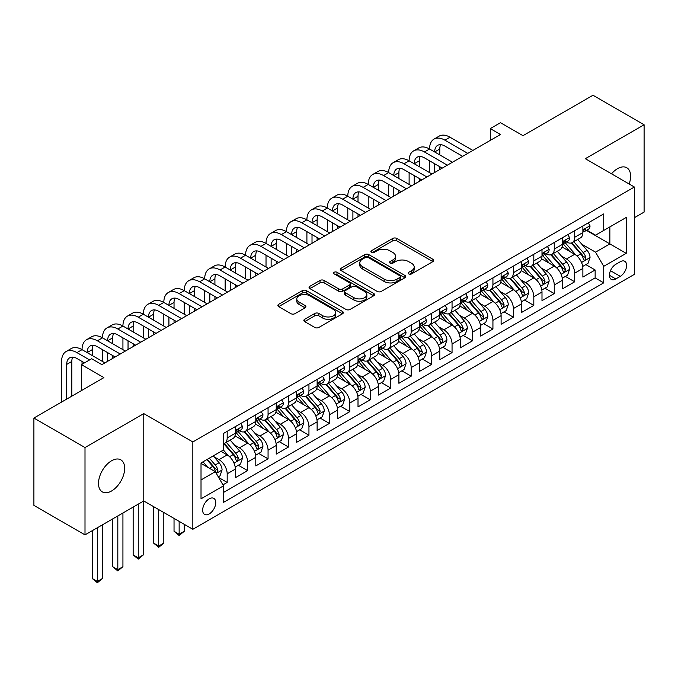 <?xml version="1.0" encoding="UTF-8"?>
<svg xmlns="http://www.w3.org/2000/svg" width="678" height="678" viewBox="0 0 678 678"><rect width="100%" height="100%" fill="white"/><g stroke="black" fill="none" stroke-linecap="round" stroke-linejoin="round"><path stroke-width="1.02" d="M408.766 273.912A1.983 1.144 0 0 0 411.571 273.912L432.895 261.606A2.839 1.636 0 0 0 433.725 260.445A2.839 1.636 0 0 0 432.895 259.284L396.774 238.436A2.839 1.636 0 0 0 392.765 238.436L371.442 250.741A1.983 1.144 0 0 0 370.866 251.555A1.983 1.144 0 0 0 371.442 252.369A1.983 1.144 0 0 0 374.256 252.369L377.01 250.775A9.077 5.246 0 0 1 389.85 250.775L392.867 252.513A9.077 5.246 0 0 1 395.52 256.216A9.077 5.246 0 0 1 392.867 259.928L390.104 261.522A1.983 1.144 0 0 0 389.519 262.327A1.983 1.144 0 0 0 390.104 263.14A1.983 1.144 0 0 0 392.918 263.14L395.672 261.547A9.077 5.246 0 0 1 408.512 261.547L411.521 263.284A9.077 5.246 0 0 1 414.182 266.988A9.077 5.246 0 0 1 411.521 270.7L408.766 272.293A1.983 1.144 0 0 0 408.181 273.107A1.983 1.144 0 0 0 408.766 273.912L408.766 272.293M111.582 490.982A18.501 10.678 120 0 0 123.667 474.676A18.501 10.678 120 0 0 120.828 459.854A18.501 10.678 120 0 0 111.582 460.769A18.501 10.678 120 0 0 99.497 477.075A18.501 10.678 120 0 0 102.327 491.897A18.501 10.678 120 0 0 111.582 490.982M629.15 183.992A18.501 10.678 120 0 0 626.777 167.746A18.501 10.678 120 0 0 617.522 168.661A18.501 10.678 120 0 0 611.522 173.814M209.188 513.941A9.255 5.339 120 0 0 215.24 505.788A9.255 5.339 120 0 0 213.816 498.372A9.255 5.339 120 0 0 209.188 498.83A9.255 5.339 120 0 0 203.146 506.983A9.255 5.339 120 0 0 204.57 514.399A9.255 5.339 120 0 0 209.188 513.941M304.676 319.296A2.839 1.636 0 0 0 303.846 320.457A2.839 1.636 0 0 0 304.676 321.618L314.812 327.466A2.839 1.636 0 0 0 318.821 327.466L342.5 313.795A2.839 1.636 0 0 0 343.331 312.634A2.839 1.636 0 0 0 342.5 311.473L306.38 290.625A2.839 1.636 0 0 0 302.371 290.625L278.692 304.295A2.839 1.636 0 0 0 277.861 305.456A2.839 1.636 0 0 0 278.692 306.609L290.93 313.677A2.839 1.636 0 0 0 294.947 313.677L305.075 307.829A2.839 1.636 0 0 0 305.905 306.668A2.839 1.636 0 0 0 305.075 305.515L299.006 302.007A7.594 4.382 0 0 1 296.786 298.905A7.594 4.382 0 0 1 301.473 294.862A7.594 4.382 0 0 1 309.744 295.811L333.517 309.541A7.594 4.382 0 0 1 335.746 312.634A7.594 4.382 0 0 1 331.059 316.685A7.594 4.382 0 0 1 322.787 315.736L318.821 313.448A2.839 1.636 0 0 0 314.812 313.448L304.676 319.296L304.676 321.618M634.388 217.706L644.1 212.095L644.1 124.76L592.996 95.251L522.984 135.676L500.491 122.693L490.27 128.591L500.491 134.498L101.87 364.637L91.649 358.738L81.428 364.637L81.428 390.604M85.004 447.548L85.004 534.883L143.778 500.957L143.778 413.614L85.004 447.548L33.9 418.046L103.912 377.621L81.428 364.637M143.778 413.614L192.84 441.946L634.388 187.018L634.388 274.353L192.84 529.281L192.84 441.946M644.1 124.76L585.326 158.694L634.388 187.018M377.214 291.438A2.839 1.636 0 0 0 381.222 291.438L404.902 277.768A2.839 1.636 0 0 0 405.732 276.607A2.839 1.636 0 0 0 404.902 275.446L368.781 254.597A2.839 1.636 0 0 0 364.772 254.597L341.093 268.268A2.839 1.636 0 0 0 340.263 269.429A2.839 1.636 0 0 0 341.093 270.581L377.214 291.438M334.966 274.344A1.983 1.144 0 0 1 336.983 274.624L336.983 272.259L373.705 293.464A2.839 1.636 0 0 1 374.536 294.625A2.839 1.636 0 0 1 373.705 295.778L350.026 309.448A2.839 1.636 0 0 1 346.009 309.448L309.897 288.599L309.897 286.277A2.839 1.636 0 0 0 309.058 287.438A2.839 1.636 0 0 0 309.897 288.599M309.897 286.277L320.024 280.429A2.839 1.636 0 0 1 324.042 280.429L338.686 288.887A2.839 1.636 0 0 0 342.704 288.887L349.424 285.006A2.839 1.636 0 0 0 350.255 283.845A2.839 1.636 0 0 0 349.424 282.692L334.169 273.887A1.983 1.144 0 0 1 333.593 273.073A1.983 1.144 0 0 1 334.813 272.014A1.983 1.144 0 0 1 336.983 272.259M85.004 534.883L33.9 505.381L33.9 418.046M222.943 484.872L227.181 482.422L218.697 477.524M213.875 456.684L219.002 459.65A11.56 6.678 60 0 1 227.181 473.812L235.359 469.091L235.359 477.702L247.623 470.625L238.325 465.252M234.317 444.878L239.444 447.844A11.56 6.678 60 0 1 247.623 462.006L255.801 457.286L255.801 465.905L268.064 458.82L258.767 453.455M254.759 433.081L259.886 436.039A11.56 6.678 60 0 1 268.064 450.209L276.243 445.488L276.243 454.099L288.506 447.022L279.209 441.649M275.2 421.275L280.328 424.242A11.56 6.678 60 0 1 288.506 438.403L296.684 433.683L296.684 442.302L308.948 435.217L299.651 429.844M295.642 409.478L300.769 412.436A11.56 6.678 60 0 1 308.948 426.598L317.126 421.877L317.126 430.496L329.389 423.411L320.092 418.046M316.084 397.672L321.219 400.639A11.56 6.678 60 0 1 329.389 414.8L337.568 410.08L337.568 418.69L349.831 411.614L340.534 406.241M336.525 385.867L341.661 388.833A11.56 6.678 60 0 1 349.831 402.995L358.009 398.274L358.009 406.893L370.273 399.808L360.976 394.443M356.967 374.07L362.103 377.036A11.56 6.678 60 0 1 370.273 391.198L378.451 386.477L378.451 395.088L390.723 388.011L381.417 382.638M377.409 362.264L382.545 365.23A11.56 6.678 60 0 1 390.723 379.392L398.893 374.671L398.893 383.29L411.165 376.205L401.859 370.832M397.85 350.467L402.986 353.424A11.56 6.678 60 0 1 411.165 367.586L419.335 362.866L419.335 371.485L431.606 364.4L422.301 359.035M418.292 338.661L423.428 341.627A11.56 6.678 60 0 1 431.606 355.789L439.776 351.068L439.776 359.679L452.048 352.602L442.742 347.229M438.734 326.864L443.87 329.822A11.56 6.678 60 0 1 452.048 343.983L460.226 339.263L460.226 347.882L472.49 340.797L463.184 335.432M459.175 315.058L464.311 318.024A11.56 6.678 60 0 1 472.49 332.186L480.668 327.466L480.668 336.076L492.931 329L483.626 323.626M479.617 303.252L484.753 306.219A11.56 6.678 60 0 1 492.931 320.38L501.11 315.66L501.11 324.279L513.373 317.194L504.068 311.821M500.059 291.455L505.195 294.413A11.56 6.678 60 0 1 513.373 308.583L521.552 303.854L521.552 312.473L533.815 305.397L524.509 300.023M520.509 279.65L525.636 282.616A11.56 6.678 60 0 1 533.815 296.778L541.993 292.057L541.993 300.668L554.257 293.591L544.951 288.218M540.951 267.852L546.078 270.81A11.56 6.678 60 0 1 554.257 284.972L562.435 280.251L562.435 288.87L574.698 281.785L574.698 273.175A11.56 6.678 -120 0 0 566.52 259.013L561.392 256.047M565.401 276.421L574.698 281.785M235.359 469.091A11.56 6.678 -120 0 0 227.181 454.93L221.045 451.387M255.801 457.286A11.56 6.678 -120 0 0 247.623 443.124L234.978 435.827M276.243 445.488A11.56 6.678 -120 0 0 268.064 431.318L255.42 424.021M296.684 433.683A11.56 6.678 -120 0 0 288.506 419.521L275.87 412.224M317.126 421.877A11.56 6.678 -120 0 0 308.948 407.715L296.311 400.418M337.568 410.08A11.56 6.678 -120 0 0 329.389 395.918L316.753 388.613M358.009 398.274A11.56 6.678 -120 0 0 349.831 384.112L337.195 376.815M378.451 386.477A11.56 6.678 -120 0 0 370.273 372.307L357.637 365.01M398.893 374.671A11.56 6.678 -120 0 0 390.723 360.51L378.078 353.213M419.335 362.866A11.56 6.678 -120 0 0 411.165 348.704L398.52 341.407M439.776 351.068A11.56 6.678 -120 0 0 431.606 336.907L418.962 329.601M460.226 339.263A11.56 6.678 -120 0 0 452.048 325.101L439.403 317.804M480.668 327.466A11.56 6.678 -120 0 0 472.49 313.304L459.845 305.998M501.11 315.66A11.56 6.678 -120 0 0 492.931 301.498L480.287 294.201M521.552 303.854A11.56 6.678 -120 0 0 513.373 289.692L500.728 282.395M541.993 292.057A11.56 6.678 -120 0 0 533.815 277.895L521.17 270.598M562.435 280.251A11.56 6.678 -120 0 0 554.257 266.09L541.612 258.793M620.285 261.725L615.785 264.318A8.958 5.178 120 0 0 609.929 272.217A8.958 5.178 120 0 0 611.31 279.404A8.958 5.178 120 0 0 615.785 278.955L620.285 276.361A8.958 5.178 120 0 0 626.141 268.463A8.958 5.178 120 0 0 624.769 261.284A8.958 5.178 120 0 0 620.285 261.725M201.019 479.948L215.324 471.685L223.503 485.846L223.503 502.373L603.725 282.853L603.725 266.327L595.547 252.165L581.834 244.241M223.503 485.846L201.019 498.83L201.019 462.955L223.503 449.972L223.503 433.445L603.725 213.926L603.725 230.444L626.209 217.469L626.209 253.343L603.725 266.327M239.342 430.784L239.444 430.852A11.56 6.678 60 0 0 245.224 431.42L253.403 426.699A11.56 6.678 -120 0 0 255.801 421.411L255.801 414.8M259.784 418.987L259.886 419.046A11.56 6.678 60 0 0 265.674 419.623L273.844 414.902A11.56 6.678 -120 0 0 276.243 409.605L276.243 402.995M280.226 407.181L280.328 407.249A11.56 6.678 60 0 0 286.116 407.817L294.286 403.096A11.56 6.678 -120 0 0 296.684 397.8L296.684 391.198M300.668 395.384L300.769 395.444A11.56 6.678 60 0 0 306.558 396.011L314.736 391.291A11.56 6.678 -120 0 0 317.126 386.002L317.126 379.392M321.109 383.579L321.219 383.638A11.56 6.678 60 0 0 326.999 384.214L335.178 379.494A11.56 6.678 -120 0 0 337.568 374.197L337.568 367.586M341.551 371.773L341.661 371.841A11.56 6.678 60 0 0 347.441 372.408L355.619 367.688A11.56 6.678 -120 0 0 358.009 362.399L358.009 355.789M361.993 359.976L362.103 360.035A11.56 6.678 60 0 0 367.883 360.611L376.061 355.891A11.56 6.678 -120 0 0 378.451 350.594L378.451 343.983M382.434 348.17L382.545 348.238A11.56 6.678 60 0 0 388.325 348.806L396.503 344.085A11.56 6.678 -120 0 0 398.893 338.788L398.893 332.186M402.876 336.373L402.986 336.432A11.56 6.678 60 0 0 408.766 337.008L416.945 332.288A11.56 6.678 -120 0 0 419.335 326.991L419.335 320.38M423.318 324.567L423.428 324.626A11.56 6.678 60 0 0 429.208 325.203L437.386 320.482A11.56 6.678 -120 0 0 439.776 315.185L439.776 308.575M443.759 312.761L443.87 312.829A11.56 6.678 60 0 0 449.65 313.397L457.828 308.676A11.56 6.678 -120 0 0 460.226 303.388L460.226 296.778M464.201 300.964L464.311 301.024A11.56 6.678 60 0 0 470.091 301.6L478.27 296.879A11.56 6.678 -120 0 0 480.668 291.582L480.668 284.972M484.643 289.159L484.753 289.226A11.56 6.678 60 0 0 490.533 289.794L498.711 285.074A11.56 6.678 -120 0 0 501.11 279.785L501.11 273.175M505.085 277.361L505.195 277.421A11.56 6.678 60 0 0 510.975 277.997L519.153 273.276A11.56 6.678 -120 0 0 521.552 267.979L521.552 261.369M525.526 265.556L525.636 265.615A11.56 6.678 60 0 0 531.416 266.191L539.595 261.471A11.56 6.678 -120 0 0 541.993 256.174L541.993 249.563M545.976 253.758L546.078 253.818A11.56 6.678 60 0 0 551.858 254.386L560.036 249.665A11.56 6.678 -120 0 0 562.435 244.377L562.435 237.766M223.503 492.457L595.14 277.895L595.14 269.988L582.877 277.065L582.877 268.454A11.56 6.678 -120 0 0 574.698 254.292L562.054 246.987M566.418 241.953L566.52 242.012A11.56 6.678 -120 0 0 572.3 242.588A11.56 6.678 -120 0 0 574.698 237.292L574.698 230.681M572.3 242.588L580.478 237.868A11.56 6.678 -120 0 0 582.877 232.571L582.877 225.96M227.181 431.318L227.181 437.929A11.56 6.678 60 0 1 224.782 443.226A11.56 6.678 60 0 1 223.503 443.692M224.782 443.226L232.961 438.505A11.56 6.678 -120 0 0 235.359 433.208L235.359 426.598M247.623 419.521L247.623 426.131A11.56 6.678 60 0 1 245.224 431.42M268.064 407.715L268.064 414.326A11.56 6.678 60 0 1 265.674 419.623M288.506 395.918L288.506 402.52A11.56 6.678 60 0 1 286.116 407.817M308.948 384.112L308.948 390.723A11.56 6.678 60 0 1 306.558 396.011M329.389 372.307L329.389 378.917A11.56 6.678 60 0 1 326.999 384.214M349.831 360.51L349.831 367.12A11.56 6.678 60 0 1 347.441 372.408M370.273 348.704L370.273 355.314A11.56 6.678 60 0 1 367.883 360.611M390.723 336.907L390.723 343.517A11.56 6.678 60 0 1 388.325 348.806M411.165 325.101L411.165 331.712A11.56 6.678 60 0 1 408.766 337.008M431.606 313.295L431.606 319.906A11.56 6.678 60 0 1 429.208 325.203M452.048 301.498L452.048 308.109A11.56 6.678 60 0 1 449.65 313.397M472.49 289.692L472.49 296.303A11.56 6.678 60 0 1 470.091 301.6M492.931 277.895L492.931 284.506A11.56 6.678 60 0 1 490.533 289.794M513.373 266.09L513.373 272.7A11.56 6.678 60 0 1 510.975 277.997M533.815 254.284L533.815 260.894A11.56 6.678 60 0 1 531.416 266.191M554.257 242.487L554.257 249.097A11.56 6.678 60 0 1 551.858 254.386M554.257 284.972L554.257 293.591M533.815 296.778L533.815 305.397M513.373 308.583L513.373 317.194M492.931 320.38L492.931 329M472.49 332.186L472.49 340.797M452.048 343.983L452.048 352.602M431.606 355.789L431.606 364.4M411.165 367.586L411.165 376.205M390.723 379.392L390.723 388.011M370.273 391.198L370.273 399.808M349.831 402.995L349.831 411.614M329.389 414.8L329.389 423.411M308.948 426.598L308.948 435.217M288.506 438.403L288.506 447.022M268.064 450.209L268.064 458.82M247.623 462.006L247.623 470.625M227.181 473.812L227.181 482.422M215.324 471.685L201.019 463.421M595.547 252.165L609.861 243.902L609.861 226.91L626.209 217.469M586.445 230.384L626.209 253.343M586.86 230.147L595.547 235.173L603.725 230.444M143.778 500.957L192.84 529.281M490.27 128.591L490.27 140.397M585.843 264.615L595.14 269.988M595.14 277.895L603.725 282.853M409.563 274.192L411.521 273.056A9.077 5.246 0 0 0 414.182 269.352L414.182 266.988M395.52 256.216L395.52 258.581A9.077 5.246 0 0 1 392.867 262.284L390.901 263.42M432.852 261.623L396.774 240.8A2.839 1.636 0 0 0 392.765 240.8L372.239 252.648M404.868 277.785L368.781 256.954A2.839 1.636 0 0 0 364.772 256.954L341.136 270.607M399.884 277.421A1.983 1.144 0 0 0 400.469 276.607A1.983 1.144 0 0 0 399.884 275.793L368.179 257.496A1.983 1.144 0 0 0 365.374 257.496L362.467 259.174A9.077 5.246 0 0 0 359.806 262.878A9.077 5.246 0 0 0 362.467 266.59L384.138 279.099A9.077 5.246 0 0 0 396.977 279.099L399.884 277.421L399.884 279.777A1.983 1.144 0 0 0 400.469 278.972L400.469 276.607M359.806 262.878L359.806 265.242A9.077 5.246 0 0 0 362.467 268.946L362.467 266.59M399.884 279.777L396.977 281.455A9.077 5.246 0 0 1 384.138 281.455L362.467 268.946M309.931 288.616L320.024 282.794L320.024 280.429M350.255 283.845L350.255 286.209A2.839 1.636 0 0 1 349.424 287.37L342.704 291.243A2.839 1.636 0 0 1 338.686 291.243L324.042 282.794A2.839 1.636 0 0 0 320.024 282.794M336.983 274.624L373.663 295.803M353.891 297.659A7.594 4.382 0 0 0 362.162 298.617A7.594 4.382 0 0 0 366.849 294.566A7.594 4.382 0 0 0 364.62 291.464L356.247 286.625A2.839 1.636 0 0 0 352.229 286.625L345.509 290.506A2.839 1.636 0 0 0 344.678 291.667A2.839 1.636 0 0 0 345.509 292.828L353.891 297.659L353.891 300.023A7.594 4.382 0 0 0 362.162 300.973A7.594 4.382 0 0 0 366.849 296.922L366.849 294.566M344.678 291.667L344.678 294.032A2.839 1.636 0 0 0 345.509 295.184L345.509 292.828M353.891 300.023L345.509 295.184M335.746 312.634L335.746 314.999A7.594 4.382 0 0 1 331.059 319.041A7.594 4.382 0 0 1 322.787 318.092L318.821 315.804A2.839 1.636 0 0 0 314.812 315.804L304.71 321.635M296.786 298.905L296.786 301.269A7.594 4.382 0 0 0 299.006 304.371L299.006 302.007M305.041 307.846L299.006 304.371M342.458 313.812L306.38 292.989A2.839 1.636 0 0 0 302.371 292.989L278.726 306.634M582.707 266.429L587.987 263.378L590.03 257.479A7.661 4.424 -120 0 0 587.046 250.284L577.707 239.47M575.834 255.038L565.164 242.673M569.757 251.436L563.562 244.266A18.357 10.602 -120 0 0 562.994 243.622M571.266 243.004L580.707 253.936A7.661 4.424 60 0 1 583.444 259.216L583.995 260.123L585.029 259.979L585.894 257.801A7.661 4.424 -120 0 0 583.165 252.521L573.825 241.707M571.817 242.826L581.97 254.581A3.907 2.254 60 0 1 582.953 256.106L585.894 257.801M588.292 222.833L590.03 225.842A7.661 4.424 60 0 1 588.445 229.232L584.563 231.478A7.661 4.424 -120 0 0 585.894 229.715L585.733 229.028M61.596 402.054L61.596 361.45A21.679 12.518 60 0 1 66.088 351.526L71.198 348.577A21.679 12.518 60 0 1 82.038 349.653A21.679 12.518 60 0 1 86.53 339.72L91.64 336.771A21.679 12.518 60 0 1 102.48 337.847A21.679 12.518 60 0 1 106.971 327.923L112.082 324.974A21.679 12.518 60 0 1 122.93 326.042A21.679 12.518 60 0 1 127.413 316.118L132.524 313.168A21.679 12.518 60 0 1 143.372 314.245A21.679 12.518 60 0 1 147.855 304.32L152.965 301.371A21.679 12.518 60 0 1 163.813 302.439A21.679 12.518 60 0 1 168.305 292.515L173.415 289.565A21.679 12.518 60 0 1 184.255 290.642A21.679 12.518 60 0 1 188.747 280.717L193.857 277.76A21.679 12.518 60 0 1 204.697 278.836A21.679 12.518 60 0 1 209.188 268.912L214.299 265.962A21.679 12.518 60 0 1 225.138 267.039A21.679 12.518 60 0 1 229.63 257.106L234.741 254.157A21.679 12.518 60 0 1 245.58 255.233A21.679 12.518 60 0 1 250.072 245.309L255.182 242.36A21.679 12.518 60 0 1 266.022 243.427A21.679 12.518 60 0 1 270.514 233.503L275.624 230.554A21.679 12.518 60 0 1 286.463 231.63A21.679 12.518 60 0 1 290.955 221.706L296.066 218.748A21.679 12.518 60 0 1 306.905 219.825A21.679 12.518 60 0 1 311.397 209.9L316.507 206.951A21.679 12.518 60 0 1 327.347 208.027A21.679 12.518 60 0 1 331.839 198.095L336.949 195.145A21.679 12.518 60 0 1 347.789 196.222A21.679 12.518 60 0 1 352.28 186.297L357.391 183.348A21.679 12.518 60 0 1 368.23 184.416A21.679 12.518 60 0 1 372.722 174.492L377.832 171.542A21.679 12.518 60 0 1 388.672 172.619A21.679 12.518 60 0 1 393.164 162.695L398.274 159.737A21.679 12.518 60 0 1 409.114 160.813A21.679 12.518 60 0 1 413.605 150.889L418.716 147.94A21.679 12.518 60 0 1 429.555 149.016A21.679 12.518 60 0 1 434.047 139.083L439.158 136.134A21.679 12.518 60 0 1 449.997 137.21L472.897 150.431M434.047 139.083A21.679 12.518 60 0 1 444.887 140.16L467.786 153.381M583.131 231.834L583.165 231.834A7.661 4.424 -120 0 0 584.563 231.478M584.902 229.139L585.894 229.715C585.411 228.554 584.597 229.028 583.444 231.13A7.661 4.424 60 0 1 582.877 232.215M462.676 156.33L444.887 146.058A14.458 8.348 -120 0 0 437.666 145.346A14.458 8.348 -120 0 0 434.666 151.965L439.776 149.016L439.776 154.915M440.683 144.677A14.458 8.348 -120 0 0 439.776 149.016M434.666 163.762L434.666 172.5M439.776 166.72L439.776 169.551M429.555 172.619L429.555 160.813M562.265 278.226L567.545 275.175L569.588 269.276A7.661 4.424 -120 0 0 566.605 262.081L557.265 251.267M555.392 266.835L544.714 254.479M549.316 263.242L543.12 256.064A18.357 10.602 -120 0 0 542.553 255.428M550.816 254.801L560.265 265.742A7.661 4.424 60 0 1 562.994 271.022L563.554 271.929L564.588 271.785L565.452 269.607A7.661 4.424 -120 0 0 562.723 264.327L553.384 253.513M551.375 254.623L561.528 266.378A3.907 2.254 60 0 1 562.511 267.903L565.452 269.607M541.815 290.031L547.104 286.98L549.146 281.082A7.661 4.424 -120 0 0 546.163 273.887L536.823 263.072M534.95 278.641L524.272 266.284M528.874 275.039L522.679 267.869A18.357 10.602 -120 0 0 522.111 267.234M530.374 266.607L539.824 277.548A7.661 4.424 60 0 1 542.553 282.819L543.112 283.735L544.146 283.582L545.01 281.404A7.661 4.424 -120 0 0 542.281 276.132L532.942 265.318M530.933 266.429L541.086 278.183A3.907 2.254 60 0 1 542.069 279.709L545.01 281.404M521.374 301.837L526.662 298.786L528.704 292.879A7.661 4.424 -120 0 0 525.721 285.692L516.382 274.878M514.509 290.447L503.83 278.082M508.432 286.845L502.237 279.675A18.357 10.602 -120 0 0 501.669 279.031M509.932 278.412L519.382 289.345A7.661 4.424 60 0 1 522.111 294.625L522.67 295.532L523.704 295.388L524.569 293.21A7.661 4.424 -120 0 0 521.84 287.93L512.492 277.116M510.492 278.234L520.645 289.981A3.907 2.254 60 0 1 521.628 291.506L524.569 293.21M500.932 313.634L506.22 310.583L508.263 304.685A7.661 4.424 -120 0 0 505.28 297.489L495.94 286.675M494.067 302.244L483.389 289.887M487.99 298.642L481.795 291.472A18.357 10.602 -120 0 0 481.227 290.837M489.491 290.209L498.94 301.151A7.661 4.424 60 0 1 501.669 306.431L502.229 307.337L503.262 307.185L504.127 305.007A7.661 4.424 -120 0 0 501.389 299.735L492.05 288.921M490.05 290.031L500.203 301.786A3.907 2.254 60 0 1 501.186 303.312L504.127 305.007M567.85 234.639L569.588 237.647A7.661 4.424 60 0 1 568.003 241.037L564.121 243.275A7.661 4.424 -120 0 0 565.452 241.512L565.291 240.834M413.605 150.889A21.679 12.518 60 0 1 424.445 151.965L429.555 149.016L452.455 162.228M424.445 151.965L447.344 165.178M562.689 243.639L562.723 243.639A7.661 4.424 -120 0 0 564.121 243.275M564.46 240.944L565.452 241.512C564.969 240.359 564.155 240.834 562.994 242.927A7.661 4.424 60 0 1 562.435 244.021M442.234 168.136L424.445 157.864A14.458 8.348 -120 0 0 417.224 157.152A14.458 8.348 -120 0 0 414.224 163.762L419.335 160.813L419.335 166.712M420.241 156.482A14.458 8.348 -120 0 0 419.335 160.813M414.224 175.568L414.224 184.297M419.335 178.517L419.335 181.348M409.114 184.416L409.114 172.619M547.409 246.436L549.146 249.453A7.661 4.424 60 0 1 547.561 252.835L543.671 255.081A7.661 4.424 -120 0 0 545.01 253.318L544.849 252.64M393.164 162.695A21.679 12.518 60 0 1 404.003 163.762L409.114 160.813L432.013 174.034M404.003 163.762L426.903 176.983M542.247 255.436L542.281 255.436A7.661 4.424 -120 0 0 543.671 255.081M544.019 252.741L545.01 253.318C544.527 252.165 543.714 252.631 542.553 254.733A7.661 4.424 60 0 1 541.993 255.826M421.792 179.933L404.003 169.669A14.458 8.348 -120 0 0 396.783 168.949A14.458 8.348 -120 0 0 393.782 175.568L398.893 172.619L398.893 178.517M399.8 168.28A14.458 8.348 -120 0 0 398.893 172.619M393.782 187.374L393.782 196.103M398.893 190.323L398.893 193.154M388.672 196.222L388.672 184.416M526.967 258.242L528.704 261.25A7.661 4.424 60 0 1 527.12 264.64L523.23 266.886A7.661 4.424 -120 0 0 524.569 265.115L524.408 264.437M372.722 174.492A21.679 12.518 60 0 1 383.562 175.568L388.672 172.619L411.571 185.831M383.562 175.568L406.461 188.789M521.806 267.242L521.84 267.242A7.661 4.424 -120 0 0 523.23 266.886M523.577 264.547L524.569 265.115C524.086 263.962 523.263 264.437 522.111 266.539A7.661 4.424 60 0 1 521.552 267.624M401.351 191.738L383.562 181.467A14.458 8.348 -120 0 0 376.341 180.755A14.458 8.348 -120 0 0 373.341 187.374L378.451 184.416L378.451 190.323M379.358 180.085A14.458 8.348 -120 0 0 378.451 184.416M373.341 199.171L373.341 207.909M378.451 202.12L378.451 204.951M368.23 208.027L368.23 196.222M506.525 270.047L508.263 273.056A7.661 4.424 60 0 1 506.678 276.446L502.788 278.683A7.661 4.424 -120 0 0 504.127 276.921L503.966 276.243M352.28 186.297A21.679 12.518 60 0 1 363.12 187.374L368.23 184.416L391.13 197.637M363.12 187.374L386.019 200.586M501.364 279.048L501.389 279.048A7.661 4.424 -120 0 0 502.788 278.683M503.135 276.353L504.127 276.921C503.644 275.768 502.822 276.243 501.669 278.336A7.661 4.424 60 0 1 501.11 279.429M380.909 203.536L363.12 193.272A14.458 8.348 -120 0 0 355.891 192.552A14.458 8.348 -120 0 0 352.899 199.171L358.009 196.222L358.009 202.12M358.916 191.891A14.458 8.348 -120 0 0 358.009 196.222M352.899 210.977L352.899 219.706M358.009 213.926L358.009 216.757M347.789 219.825L347.789 208.027M480.49 325.44L485.779 322.389L487.821 316.482A7.661 4.424 -120 0 0 484.838 309.295L475.498 298.481M473.625 314.05L462.947 301.685M467.549 310.448L461.354 303.278A18.357 10.602 -120 0 0 460.786 302.634M469.049 302.015L478.499 312.948A7.661 4.424 60 0 1 481.227 318.228L481.787 319.135L482.821 318.991L483.685 316.812A7.661 4.424 -120 0 0 480.948 311.533L471.608 300.718M469.608 301.837L479.761 313.592A3.907 2.254 60 0 1 480.744 315.117L483.685 316.812M486.084 281.845L487.821 284.853A7.661 4.424 60 0 1 486.236 288.243L482.346 290.489A7.661 4.424 -120 0 0 483.685 288.726L483.524 288.04M331.839 198.095A21.679 12.518 60 0 1 342.678 199.171L347.789 196.222L370.688 209.443M342.678 199.171L365.578 212.392M480.922 290.845L480.948 290.845A7.661 4.424 -120 0 0 482.346 290.489M482.694 288.15L483.685 288.726C483.202 287.565 482.38 288.04 481.227 290.142A7.661 4.424 60 0 1 480.668 291.226M360.467 215.341L342.678 205.07A14.458 8.348 -120 0 0 335.449 204.358A14.458 8.348 -120 0 0 332.457 210.977L337.568 208.027L337.568 213.926M338.475 203.688A14.458 8.348 -120 0 0 337.568 208.027M332.457 222.774L332.457 231.512M337.568 225.723L337.568 228.562M327.347 231.63L327.347 219.825M460.048 337.237L465.337 334.186L467.379 328.288A7.661 4.424 -120 0 0 464.396 321.092L455.057 310.278M453.184 325.847L442.505 313.49M447.107 322.253L440.912 315.075A18.357 10.602 -120 0 0 440.344 314.439M448.607 313.812L458.057 324.754A7.661 4.424 60 0 1 460.786 330.033L461.345 330.94L462.379 330.796L463.244 328.618A7.661 4.424 -120 0 0 460.506 323.338L451.167 312.524M449.167 313.634L459.311 325.389A3.907 2.254 60 0 1 460.303 326.915L463.244 328.618M465.642 293.65L467.379 296.659A7.661 4.424 60 0 1 465.794 300.049L461.904 302.286A7.661 4.424 -120 0 0 463.244 300.524L463.082 299.846M311.397 209.9A21.679 12.518 60 0 1 322.236 210.977L327.347 208.027L350.246 221.24M322.236 210.977L345.136 224.189M460.481 302.651L460.506 302.651A7.661 4.424 -120 0 0 461.904 302.286M462.252 299.956L463.244 300.524C462.76 299.371 461.938 299.846 460.786 301.939A7.661 4.424 60 0 1 460.226 303.032M340.025 227.147L322.236 216.875A14.458 8.348 -120 0 0 315.007 216.163A14.458 8.348 -120 0 0 312.016 222.774L317.126 219.825L317.126 225.723M318.033 215.494A14.458 8.348 -120 0 0 317.126 219.825M312.016 234.58L312.016 243.309M317.126 237.529L317.126 240.359M306.905 243.427L306.905 231.63M439.607 349.043L444.887 345.992L446.938 340.093A7.661 4.424 -120 0 0 443.954 332.898L434.606 322.084M432.742 337.652L422.063 325.296M426.665 334.051L420.47 326.881A18.357 10.602 -120 0 0 419.902 326.237M428.165 325.618L437.615 336.559A7.661 4.424 60 0 1 440.344 341.831L440.903 342.737L441.937 342.593L442.802 340.415A7.661 4.424 -120 0 0 440.064 335.135L430.725 324.33M428.725 325.44L438.869 337.195A3.907 2.254 60 0 1 439.853 338.72L442.802 340.415M445.2 305.447L446.938 308.456A7.661 4.424 60 0 1 445.344 311.846L441.463 314.092A7.661 4.424 -120 0 0 442.802 312.329L442.641 311.651M290.955 221.706A21.679 12.518 60 0 1 301.795 222.774L306.905 219.825L329.805 233.046M301.795 222.774L324.694 235.995M440.039 314.448L440.064 314.448A7.661 4.424 -120 0 0 441.463 314.092M441.81 311.753L442.802 312.329C442.319 311.177 441.497 311.643 440.344 313.745A7.661 4.424 60 0 1 439.776 314.838M319.584 238.944L301.795 228.681A14.458 8.348 -120 0 0 294.566 227.961A14.458 8.348 -120 0 0 291.574 234.58L296.684 231.63L296.684 237.529M297.591 227.291A14.458 8.348 -120 0 0 296.684 231.63M291.574 246.377L291.574 255.114M296.684 249.334L296.684 252.165M286.463 255.233L286.463 243.427M419.165 360.84L424.445 357.798L426.496 351.89A7.661 4.424 -120 0 0 423.513 344.695L414.165 333.89M412.3 349.45L401.622 337.093M406.224 345.856L400.028 338.678A18.357 10.602 -120 0 0 399.461 338.042M407.724 337.424L417.173 348.356A7.661 4.424 60 0 1 419.902 353.636L420.462 354.543L421.496 354.399L422.36 352.221A7.661 4.424 -120 0 0 419.623 346.941L410.283 336.127M408.283 337.246L418.428 348.992A3.907 2.254 60 0 1 419.411 350.518L422.36 352.221M424.759 317.253L426.496 320.262A7.661 4.424 60 0 1 424.903 323.652L421.021 325.898A7.661 4.424 -120 0 0 422.36 324.126L422.191 323.448M270.514 233.503A21.679 12.518 60 0 1 281.353 234.58L286.463 231.63L309.354 244.843M281.353 234.58L304.244 247.801M419.597 326.254L419.623 326.254A7.661 4.424 -120 0 0 421.021 325.898M421.369 323.559L422.36 324.126C421.877 322.974 421.055 323.448 419.902 325.542A7.661 4.424 60 0 1 419.335 326.635M299.134 250.75L281.353 240.478A14.458 8.348 -120 0 0 274.124 239.766A14.458 8.348 -120 0 0 271.132 246.377L276.243 243.427L276.243 249.334M277.149 239.097A14.458 8.348 -120 0 0 276.243 243.427M271.132 258.182L271.132 266.92M276.243 261.132L276.243 263.962M266.022 267.039L266.022 255.233M398.723 372.646L404.003 369.595L406.046 363.696A7.661 4.424 -120 0 0 403.063 356.501L393.723 345.687M391.859 361.255L381.18 348.899M385.782 357.653L379.587 350.484A18.357 10.602 -120 0 0 379.019 349.848M387.282 349.221L396.732 360.162A7.661 4.424 60 0 1 399.461 365.434L400.02 366.349L401.054 366.196L401.91 364.018A7.661 4.424 -120 0 0 399.181 358.747L389.842 347.933M387.841 349.043L397.986 360.798A3.907 2.254 60 0 1 398.969 362.323L401.91 364.018M404.317 329.059L406.046 332.067A7.661 4.424 60 0 1 404.461 335.457L400.579 337.695A7.661 4.424 -120 0 0 401.91 335.932L401.749 335.254M250.072 245.309A21.679 12.518 60 0 1 260.911 246.377L266.022 243.427L288.913 256.648M260.911 246.377L283.802 259.598M399.156 338.059L399.181 338.059A7.661 4.424 -120 0 0 400.579 337.695M400.927 335.364L401.91 335.932C401.435 334.779 400.613 335.246 399.461 337.347A7.661 4.424 60 0 1 398.893 338.441M278.692 262.547L260.911 252.284A14.458 8.348 -120 0 0 253.682 251.563A14.458 8.348 -120 0 0 250.691 258.182L255.801 255.233L255.801 261.132M256.708 250.902A14.458 8.348 -120 0 0 255.801 255.233M250.691 269.988L250.691 278.717M255.801 272.937L255.801 275.768M245.58 278.836L245.58 267.039M378.282 384.451L383.562 381.4L385.604 375.493A7.661 4.424 -120 0 0 382.621 368.307L373.281 357.492M371.408 373.061L360.738 360.696M365.34 369.459L359.145 362.289A18.357 10.602 -120 0 0 358.577 361.645M366.84 361.027L376.29 371.959A7.661 4.424 60 0 1 379.019 377.239L379.578 378.146L380.612 378.002L381.468 375.824A7.661 4.424 -120 0 0 378.739 370.544L369.4 359.73M367.391 360.849L377.544 372.595A3.907 2.254 60 0 1 378.527 374.129L381.468 375.824M383.867 340.856L385.604 343.865A7.661 4.424 60 0 1 384.019 347.255L380.138 349.501A7.661 4.424 -120 0 0 381.468 347.738L381.307 347.051M229.63 257.106A21.679 12.518 60 0 1 240.47 258.182L245.58 255.233L268.471 268.454M240.47 258.182L263.361 271.403M378.705 349.856L378.739 349.856A7.661 4.424 -120 0 0 380.138 349.501M380.485 347.161L381.468 347.738C380.994 346.577 380.172 347.051 379.019 349.153A7.661 4.424 60 0 1 378.451 350.238M258.25 274.353L240.47 264.081A14.458 8.348 -120 0 0 233.24 263.369A14.458 8.348 -120 0 0 230.249 269.988L235.359 267.039L235.359 272.937M236.266 262.7A14.458 8.348 -120 0 0 235.359 267.039M230.249 281.785L230.249 290.523M235.359 284.735L235.359 287.574M225.138 290.642L225.138 278.836M357.84 396.249L363.12 393.198L365.162 387.299A7.661 4.424 -120 0 0 362.179 380.104L352.84 369.29M350.967 384.858L340.297 372.502M344.899 381.265L338.703 374.087A18.357 10.602 -120 0 0 338.127 373.451M346.399 372.824L355.848 383.765A7.661 4.424 60 0 1 358.577 389.045L359.137 389.952L360.171 389.808L361.027 387.63A7.661 4.424 -120 0 0 358.298 382.35L348.958 371.536M346.95 372.646L357.103 384.401A3.907 2.254 60 0 1 358.086 385.926L361.027 387.63M363.425 352.662L365.162 355.67A7.661 4.424 60 0 1 363.577 359.06L359.696 361.298A7.661 4.424 -120 0 0 361.027 359.535L360.865 358.857M209.188 268.912A21.679 12.518 60 0 1 220.028 269.988L225.138 267.039L248.029 280.251M220.028 269.988L242.919 283.201M358.264 361.662L358.298 361.662A7.661 4.424 -120 0 0 359.696 361.298M360.043 358.967L361.027 359.535C360.543 358.382 359.73 358.857 358.577 360.95A7.661 4.424 60 0 1 358.009 362.044M237.809 286.15L220.028 275.887A14.458 8.348 -120 0 0 212.799 275.166A14.458 8.348 -120 0 0 209.807 281.785L214.918 278.836L214.918 284.735M215.824 274.505A14.458 8.348 -120 0 0 214.918 278.836M209.807 293.591L209.807 302.32M214.918 296.54L214.918 299.371M204.697 302.439L204.697 290.642M337.398 408.054L342.678 405.003L344.721 399.105A7.661 4.424 -120 0 0 341.737 391.909L332.398 381.095M330.525 396.664L319.855 384.307M324.457 393.062L318.262 385.892A18.357 10.602 -120 0 0 317.685 385.248M325.957 384.629L335.407 395.571A7.661 4.424 60 0 1 338.136 400.842L338.695 401.749L339.729 401.605L340.585 399.427A7.661 4.424 -120 0 0 337.856 394.147L328.516 383.333M326.508 384.451L336.661 396.206A3.907 2.254 60 0 1 337.644 397.732L340.585 399.427M342.983 364.459L344.721 367.468A7.661 4.424 60 0 1 343.136 370.858L339.254 373.103A7.661 4.424 -120 0 0 340.585 371.341L340.424 370.663M188.747 280.717A21.679 12.518 60 0 1 199.586 281.785L204.697 278.836L227.588 292.057M199.586 281.785L222.477 295.006M337.822 373.459L337.856 373.459A7.661 4.424 -120 0 0 339.254 373.103M339.602 370.764L340.585 371.341C340.102 370.188 339.288 370.654 338.136 372.756A7.661 4.424 60 0 1 337.568 373.841M217.367 297.956L199.586 287.692A14.458 8.348 -120 0 0 192.357 286.972A14.458 8.348 -120 0 0 189.365 293.591L194.476 290.642L194.476 296.54M195.383 286.302A14.458 8.348 -120 0 0 194.476 290.642M189.365 305.388L189.365 314.126M194.476 308.346L194.476 311.177M184.255 314.245L184.255 302.439M316.957 419.851L322.236 416.809L324.279 410.902A7.661 4.424 -120 0 0 321.296 403.707L311.956 392.893M310.083 408.461L299.413 396.105M304.015 404.868L297.811 397.689A18.357 10.602 -120 0 0 297.244 397.054M305.515 396.435L314.956 407.368A7.661 4.424 60 0 1 317.694 412.648L318.253 413.555L319.287 413.411L320.143 411.232A7.661 4.424 -120 0 0 317.414 405.953L308.075 395.138M306.066 396.249L316.219 408.003A3.907 2.254 60 0 1 317.202 409.529L320.143 411.232M322.542 376.265L324.279 379.273A7.661 4.424 60 0 1 322.694 382.663L318.813 384.909A7.661 4.424 -120 0 0 320.143 383.138L319.982 382.46M168.305 292.515A21.679 12.518 60 0 1 179.145 293.591L184.255 290.642L207.146 303.854M179.145 293.591L202.036 306.812M317.38 385.265L317.414 385.265A7.661 4.424 -120 0 0 318.813 384.909M319.152 382.57L320.143 383.138C319.66 381.985 318.846 382.46 317.694 384.553A7.661 4.424 60 0 1 317.126 385.646M196.925 309.761L179.145 299.49A14.458 8.348 -120 0 0 171.915 298.778A14.458 8.348 -120 0 0 168.924 305.388L174.034 302.439L174.034 308.346M174.932 298.108A14.458 8.348 -120 0 0 174.034 302.439M168.924 317.194L168.924 325.932M174.034 320.143L174.034 322.974M163.813 326.042L163.813 314.245M296.515 431.657L301.795 428.606L303.837 422.708A7.661 4.424 -120 0 0 300.854 415.512L291.515 404.698M289.642 420.267L278.972 407.91M283.565 416.665L277.37 409.495A18.357 10.602 -120 0 0 276.802 408.859M285.074 408.232L294.515 419.174A7.661 4.424 60 0 1 297.252 424.445L297.803 425.36L298.845 425.208L299.701 423.03A7.661 4.424 -120 0 0 296.972 417.758L287.633 406.944M285.624 408.054L295.778 419.809A3.907 2.254 60 0 1 296.761 421.335L299.701 423.03M179.145 521.374L179.145 534.239L184.255 531.289L184.255 524.323M184.255 531.289L179.145 535.535L174.034 531.289L174.034 518.424M174.034 531.289L179.145 534.239L179.145 535.535M302.1 388.07L303.837 391.079A7.661 4.424 60 0 1 302.252 394.469L298.371 396.706A7.661 4.424 -120 0 0 299.701 394.943L299.54 394.265M147.855 304.32A21.679 12.518 60 0 1 158.703 305.388L163.813 302.439L186.704 315.66M158.703 305.388L181.594 318.609M296.939 397.062L296.972 397.062A7.661 4.424 -120 0 0 298.371 396.706M298.71 394.376L299.701 394.943C299.218 393.791 298.405 394.257 297.252 396.359A7.661 4.424 60 0 1 296.684 397.452M176.483 321.558L158.703 311.295A14.458 8.348 -120 0 0 151.474 310.575A14.458 8.348 -120 0 0 148.482 317.194L153.592 314.245L153.592 320.143M154.491 309.914A14.458 8.348 -120 0 0 153.592 314.245M148.482 329L148.482 337.729M153.592 331.949L153.592 334.779M143.372 337.847L143.372 326.042M276.073 443.463L281.353 440.412L283.396 434.505A7.661 4.424 -120 0 0 280.412 427.318L271.073 416.504M269.2 432.072L258.53 419.707M263.123 428.471L256.928 421.301A18.357 10.602 -120 0 0 256.36 420.657M264.632 420.038L274.073 430.971A7.661 4.424 60 0 1 276.81 436.251L277.361 437.157L278.404 437.013L279.26 434.835A7.661 4.424 -120 0 0 276.531 429.555L267.191 418.741M265.183 419.86L275.336 431.606A3.907 2.254 60 0 1 276.319 433.14L279.26 434.835M158.703 509.568L158.703 546.044L163.813 543.095L163.813 512.526M163.813 543.095L158.703 547.341L153.592 543.095L153.592 506.619M153.592 543.095L158.703 546.044L158.703 547.341M281.658 399.867L283.396 402.876A7.661 4.424 60 0 1 281.811 406.266L277.929 408.512A7.661 4.424 -120 0 0 279.26 406.749L279.099 406.063M127.413 316.118A21.679 12.518 60 0 1 138.261 317.194L143.372 314.245L166.263 327.466M138.261 317.194L161.152 330.415M276.497 408.868L276.531 408.868A7.661 4.424 -120 0 0 277.929 408.512M278.268 406.173L279.26 406.749C278.777 405.588 277.963 406.063 276.81 408.164A7.661 4.424 60 0 1 276.243 409.249M156.042 333.364L138.261 323.092A14.458 8.348 -120 0 0 131.032 322.381A14.458 8.348 -120 0 0 128.04 329L133.151 326.042L133.151 331.949M134.049 321.711A14.458 8.348 -120 0 0 133.151 326.042M128.04 340.797L128.04 349.534M133.151 343.746L133.151 346.585M122.93 349.653L122.93 337.847M255.631 455.26L260.911 452.209L262.954 446.31A7.661 4.424 -120 0 0 259.971 439.115L250.631 428.301M248.758 443.87L238.088 431.513M242.682 440.276L236.486 433.098A18.357 10.602 -120 0 0 235.919 432.462M244.19 431.835L253.631 442.776A7.661 4.424 60 0 1 256.369 448.056L256.92 448.963L257.954 448.819L258.818 446.641A7.661 4.424 -120 0 0 256.089 441.361L246.75 430.547M244.741 431.657L254.894 443.412A3.907 2.254 60 0 1 255.877 444.938L258.818 446.641M138.261 504.144L138.261 557.841L143.372 554.892L143.372 501.195M143.372 554.892L138.261 559.138L133.151 554.892L133.151 507.093M133.151 554.892L138.261 557.841L138.261 559.138M261.216 411.673L262.954 414.682A7.661 4.424 60 0 1 261.369 418.072L257.487 420.309A7.661 4.424 -120 0 0 258.818 418.546L258.657 417.868M106.971 327.923A21.679 12.518 60 0 1 117.819 329L122.93 326.042L145.821 339.263M117.819 329L140.71 342.212M256.055 420.674L256.089 420.674A7.661 4.424 -120 0 0 257.487 420.309M257.826 417.979L258.818 418.546C258.335 417.394 257.521 417.868 256.369 419.962A7.661 4.424 60 0 1 255.801 421.055M135.6 345.161L117.819 334.898A14.458 8.348 -120 0 0 110.59 334.178A14.458 8.348 -120 0 0 107.59 340.797L112.701 337.847L112.701 343.746M113.607 333.517A14.458 8.348 -120 0 0 112.701 337.847M107.59 352.602L107.59 361.332M112.701 355.552L112.701 358.382M102.48 361.45L102.48 349.653M235.19 467.066L240.47 464.015L242.512 458.116A7.661 4.424 -120 0 0 239.529 450.921L230.189 440.107M228.316 455.675L223.426 450.014M222.24 452.073L221.452 451.158M223.748 443.641L233.19 454.582A7.661 4.424 60 0 1 235.927 459.854L236.478 460.76L237.512 460.616L238.376 458.438A7.661 4.424 -120 0 0 235.647 453.158L226.308 442.344M224.299 443.463L234.452 455.218A3.907 2.254 60 0 1 235.436 456.743L238.376 458.438M117.819 515.941L117.819 569.647L122.93 566.698L122.93 512.992M122.93 566.698L117.819 570.944L112.701 566.698L112.701 518.899M112.701 566.698L117.819 569.647L117.819 570.944M240.775 423.47L242.512 426.479A7.661 4.424 60 0 1 240.927 429.869L237.046 432.115A7.661 4.424 -120 0 0 238.376 430.352L238.215 429.666M86.53 339.72A21.679 12.518 60 0 1 97.369 340.797L102.48 337.847L125.379 351.068M97.369 340.797L120.269 354.018M235.613 432.471L235.647 432.471A7.661 4.424 -120 0 0 237.046 432.115M237.385 429.776L238.376 430.352C237.893 429.199 237.08 429.666 235.927 431.767A7.661 4.424 60 0 1 235.359 432.852M115.158 356.967L97.369 346.704A14.458 8.348 -120 0 0 90.149 345.983A14.458 8.348 -120 0 0 87.148 352.602L92.259 349.653L92.259 355.552M93.166 345.314A14.458 8.348 -120 0 0 92.259 349.653M82.038 364.281L82.038 361.45M218.291 476.82L220.028 475.82L222.07 469.913A7.661 4.424 -120 0 0 219.087 462.718L213.206 455.913M207.714 467.295L202.985 461.811M201.798 463.879L201.019 462.964M206.866 459.574L212.748 466.379A7.661 4.424 60 0 1 215.477 471.659L216.036 472.566L217.07 472.422L217.935 470.244A7.661 4.424 -120 0 0 215.206 464.964L209.324 458.159M207.341 459.294L214.011 467.015A3.907 2.254 60 0 1 214.994 468.54L217.935 470.244M97.369 527.747L97.369 581.444L102.48 578.495L102.48 524.797M102.48 578.495L97.369 582.749L92.259 578.495L92.259 530.696M92.259 578.495L97.369 581.444L97.369 582.749M66.088 351.526A21.679 12.518 60 0 1 76.928 352.602L82.038 349.653L104.937 362.866M76.928 352.602L89.606 359.916M84.496 362.866L76.928 358.501A14.458 8.348 -120 0 0 69.707 357.789A14.458 8.348 -120 0 0 66.707 364.4L66.707 399.105M72.724 357.12A14.458 8.348 -120 0 0 71.817 361.45L71.817 396.147M219.002 459.65L227.181 454.93M239.444 447.844L247.623 443.124M259.886 436.039L268.064 431.318M280.328 424.242L288.506 419.521M300.769 412.436L308.948 407.715M321.219 400.639L329.389 395.918M341.661 388.833L349.831 384.112M362.103 377.036L370.273 372.307M382.545 365.23L390.723 360.51M402.986 353.424L411.165 348.704M423.428 341.627L431.606 336.907M443.87 329.822L452.048 325.101M464.311 318.024L472.49 313.304M484.753 306.219L492.931 301.498M505.195 294.413L513.373 289.692M525.636 282.616L533.815 277.895M546.078 270.81L554.257 266.09M566.52 259.013L574.698 254.292M574.698 237.292L582.877 232.571M227.181 437.929L235.359 433.208M247.623 426.131L255.801 421.411M268.064 414.326L276.243 409.605M288.506 402.52L296.684 397.8M308.948 390.723L317.126 386.002M329.389 378.917L337.568 374.197M349.831 367.12L358.009 362.399M370.273 355.314L378.451 350.594M390.723 343.517L398.893 338.788M411.165 331.712L419.335 326.991M431.606 319.906L439.776 315.185M452.048 308.109L460.226 303.388M472.49 296.303L480.668 291.582M492.931 284.506L501.11 279.785M513.373 272.7L521.552 267.979M533.815 260.894L541.993 256.174M554.257 249.097L562.435 244.377M574.698 273.175L582.877 268.454M610.48 270.7L620.285 276.361M609.454 275.293L615.785 278.955M411.521 273.056L411.521 270.7M390.104 263.14L390.104 261.522M392.867 262.284L392.867 259.928M371.442 252.369L371.442 250.741M392.765 240.8L392.765 238.436M396.774 240.8L396.774 238.436M432.895 261.606L432.895 259.284M341.093 270.581L341.093 268.268M364.772 256.954L364.772 254.597M368.781 256.954L368.781 254.597M404.902 277.768L404.902 275.446M384.138 281.455L384.138 279.099M396.977 281.455L396.977 279.099M324.042 282.794L324.042 280.429M338.686 291.243L338.686 288.887M342.704 291.243L342.704 288.887M349.424 287.37L349.424 285.006M373.705 295.778L373.705 293.464M314.812 315.804L314.812 313.448M318.821 315.804L318.821 313.448M322.787 318.092L322.787 315.736M305.075 307.829L305.075 305.515M278.692 306.609L278.692 304.295M302.371 292.989L302.371 290.625M306.38 292.989L306.38 290.625M342.5 313.795L342.5 311.473M581.538 262.496L589.979 257.623M583.165 252.521L587.046 250.284M577.054 256.047L580.707 253.936M589.979 225.757L582.877 229.859M449.997 137.21L444.887 140.16M561.096 274.302L569.537 269.429M562.723 264.327L566.605 262.081M556.613 267.852L560.265 265.742M540.654 286.099L549.095 281.226M542.281 276.132L546.163 273.887M536.171 279.658L539.824 277.548M520.212 297.905L528.654 293.032M521.84 287.93L525.721 285.692M515.729 291.455L519.382 289.345M499.762 309.71L508.212 304.829M501.389 299.735L505.28 297.489M495.287 303.261L498.94 301.151M569.537 237.563L562.435 241.656M549.095 249.36L541.993 253.462M528.654 261.166L521.552 265.267M508.212 272.963L501.11 277.065M479.321 321.508L487.77 316.634M480.948 311.533L484.838 309.295M474.846 315.058L478.499 312.948M487.77 284.768L480.668 288.87M458.879 333.313L467.328 328.44M460.506 323.338L464.396 321.092M454.404 326.864L458.057 324.754M467.328 296.566L460.226 300.668M438.437 345.11L446.887 340.237M440.064 335.135L443.954 332.898M433.962 338.669L437.615 336.559M446.887 308.371L439.776 312.473M417.995 356.916L426.445 352.043M419.623 346.941L423.513 344.695M413.521 350.467L417.173 348.356M426.445 320.177L419.335 324.279M397.554 368.722L406.003 363.84M399.181 358.747L403.063 356.501M393.079 362.272L396.732 360.162M406.003 331.974L398.893 336.076M377.112 380.519L385.553 375.646M378.739 370.544L382.621 368.307M372.637 374.07L376.29 371.959M385.553 343.78L378.451 347.882M356.67 392.325L365.111 387.443M358.298 382.35L362.179 380.104M352.187 385.875L355.848 383.765M365.111 355.577L358.009 359.679M336.229 404.122L344.67 399.249M337.856 394.147L341.737 391.909M331.745 397.672L335.407 395.571M344.67 367.383L337.568 371.485M315.787 415.928L324.228 411.054M317.414 405.953L321.296 403.707M311.304 409.478L314.956 407.368M324.228 379.188L317.126 383.29M295.345 427.725L303.786 422.852M296.972 417.758L300.854 415.512M290.862 421.284L294.515 419.174M303.786 390.986L296.684 395.088M274.904 439.53L283.345 434.657M276.531 429.555L280.412 427.318M270.42 433.081L274.073 430.971M283.345 402.791L276.243 406.893M254.462 451.336L262.903 446.455M256.089 441.361L259.971 439.115M249.979 444.887L253.631 442.776M262.903 414.589L255.801 418.69M234.02 463.133L242.461 458.26M235.647 453.158L239.529 450.921M229.537 456.684L233.19 454.582M242.461 426.394L235.359 430.496M216.299 473.371L222.02 470.066M215.206 464.964L219.087 462.718M209.443 468.286L212.748 466.379M71.817 361.45L66.707 364.4"/></g></svg>
